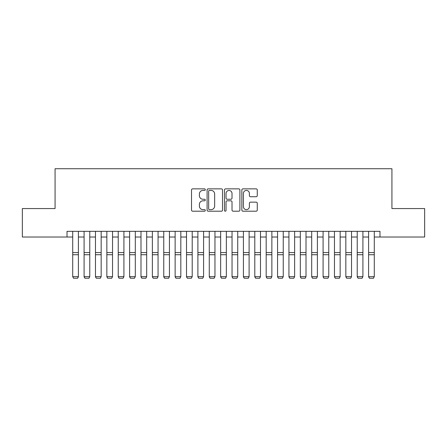 <?xml version="1.0" encoding="UTF-8"?>
<svg xmlns="http://www.w3.org/2000/svg" width="447" height="447" viewBox="0 0 447 447"><rect width="100%" height="100%" fill="white"/><g stroke="black" fill="none" stroke-linecap="round" stroke-linejoin="round"><path stroke-width="0.67" d="M205.29 189.64A0.782 0.782 0 0 0 204.508 188.857L192.64 188.857A1.117 1.117 0 0 0 191.523 189.975L191.523 210.084A1.117 1.117 0 0 0 192.64 211.202L204.508 211.202A0.782 0.782 0 0 0 205.29 210.42A0.782 0.782 0 0 0 204.508 209.637L202.972 209.637A3.576 3.576 0 0 1 199.401 206.061L199.401 204.385A3.576 3.576 0 0 1 202.972 200.815L204.508 200.815A0.782 0.782 0 0 0 205.29 200.032A0.782 0.782 0 0 0 204.508 199.25L202.972 199.25A3.576 3.576 0 0 1 199.401 195.674L199.401 193.998A3.576 3.576 0 0 1 202.972 190.422L204.508 190.422A0.782 0.782 0 0 0 205.29 189.64M256.148 196.736A1.117 1.117 0 0 0 257.265 195.618L257.265 189.975A1.117 1.117 0 0 0 256.148 188.857L242.967 188.857A1.117 1.117 0 0 0 241.849 189.975L241.849 210.084A1.117 1.117 0 0 0 242.967 211.202L256.148 211.202A1.117 1.117 0 0 0 257.265 210.084L257.265 203.268A1.117 1.117 0 0 0 256.148 202.15L250.504 202.15A1.117 1.117 0 0 0 249.387 203.268L249.387 206.648A2.989 2.989 0 0 1 246.398 209.637A2.989 2.989 0 0 1 243.414 206.648L243.414 193.411A2.989 2.989 0 0 1 246.398 190.422A2.989 2.989 0 0 1 249.387 193.411L249.387 195.618A1.117 1.117 0 0 0 250.504 196.736L256.148 196.736M67.016 237.016L22.35 237.016L22.35 208.565L55.07 208.565L55.07 168.731L391.93 168.731L391.93 208.565L424.65 208.565L424.65 237.016L379.984 237.016L379.984 231.328L67.016 231.328L67.016 237.016L72.71 237.016M222.522 189.975A1.117 1.117 0 0 0 221.405 188.857L208.224 188.857A1.117 1.117 0 0 0 207.106 189.975L207.106 210.084A1.117 1.117 0 0 0 208.224 211.202L221.405 211.202A1.117 1.117 0 0 0 222.522 210.084L222.522 189.975M225.595 188.857L238.776 188.857A1.117 1.117 0 0 1 239.894 189.975L239.894 210.084A1.117 1.117 0 0 1 238.776 211.202L233.133 211.202A1.117 1.117 0 0 1 232.015 210.084L232.015 201.927A1.117 1.117 0 0 0 230.898 200.815L227.16 200.815A1.117 1.117 0 0 0 226.042 201.927L226.042 210.42A0.782 0.782 0 0 1 225.26 211.202A0.782 0.782 0 0 1 224.478 210.42L224.478 189.975A1.117 1.117 0 0 1 225.595 188.857M78.398 237.016L84.092 237.016M89.78 237.016L95.468 237.016M101.162 237.016L106.85 237.016M112.538 237.016L118.231 237.016M123.92 237.016L129.613 237.016M135.301 237.016L140.989 237.016M146.683 237.016L152.371 237.016M158.065 237.016L163.753 237.016M169.441 237.016L175.135 237.016M180.823 237.016L186.511 237.016M192.204 237.016L197.892 237.016M203.586 237.016L209.274 237.016M214.962 237.016L220.656 237.016M226.344 237.016L232.038 237.016M237.726 237.016L243.414 237.016M249.108 237.016L254.796 237.016M260.489 237.016L266.177 237.016M271.865 237.016L277.559 237.016M283.247 237.016L288.935 237.016M294.629 237.016L300.317 237.016M306.011 237.016L311.699 237.016M317.387 237.016L323.08 237.016M328.768 237.016L334.462 237.016M340.15 237.016L345.838 237.016M351.532 237.016L357.22 237.016M362.908 237.016L368.602 237.016M374.29 237.016L379.984 237.016M209.453 190.422A0.782 0.782 0 0 0 208.671 191.204L208.671 208.855A0.782 0.782 0 0 0 209.453 209.637L211.073 209.637A3.576 3.576 0 0 0 214.649 206.061L214.649 193.998A3.576 3.576 0 0 0 211.073 190.422L209.453 190.422M232.015 193.467A2.989 2.989 0 0 0 229.032 190.478A2.989 2.989 0 0 0 226.042 193.467L226.042 198.133A1.117 1.117 0 0 0 227.16 199.25L230.898 199.25A1.117 1.117 0 0 0 232.015 198.133L232.015 193.467M78.398 231.328L78.398 276.849L77.543 278.269L73.559 278.185L77.543 278.269M73.559 278.269L72.71 276.648L78.398 276.648L77.543 278.185M72.71 231.328L72.71 276.648L73.559 278.185M84.092 276.849L84.941 278.269L84.092 276.648L89.78 276.648L88.925 278.269L84.941 278.185L88.925 278.269M95.468 276.849L96.323 278.269L95.468 276.648L101.162 276.648L100.307 278.269L96.323 278.185L100.307 278.269M106.85 276.849L107.705 278.269L106.85 276.648L112.538 276.648L111.689 278.269L107.705 278.185L111.689 278.269M118.231 276.849L119.086 278.269L118.231 276.648L123.92 276.648L123.065 278.269L119.086 278.185L123.065 278.269M89.78 231.328L89.78 276.648L88.925 278.185M84.092 231.328L84.092 276.648L84.941 278.185M101.162 231.328L101.162 276.648L100.307 278.185M95.468 231.328L95.468 276.648L96.323 278.185M112.538 231.328L112.538 276.648L111.689 278.185M106.85 231.328L106.85 276.648L107.705 278.185M123.92 231.328L123.92 276.648L123.065 278.185M118.231 231.328L118.231 276.648L119.086 278.185M129.613 276.849L130.463 278.269L129.613 276.648L135.301 276.648L134.446 278.269L130.463 278.185L134.446 278.269M135.301 231.328L135.301 276.648L134.446 278.185M129.613 231.328L129.613 276.648L130.463 278.185M140.989 276.849L141.844 278.269L140.989 276.648L146.683 276.648L145.828 278.269L141.844 278.185L145.828 278.269M146.683 231.328L146.683 276.648L145.828 278.185M140.989 231.328L140.989 276.648L141.844 278.185M152.371 276.849L153.226 278.269L152.371 276.648L158.065 276.648L157.21 278.269L153.226 278.185L157.21 278.269M158.065 231.328L158.065 276.648L157.21 278.185M152.371 231.328L152.371 276.648L153.226 278.185M163.753 276.849L164.608 278.269L163.753 276.648L169.441 276.648L168.592 278.269L164.608 278.185L168.592 278.269M169.441 231.328L169.441 276.648L168.592 278.185M163.753 231.328L163.753 276.648L164.608 278.185M175.135 276.849L175.984 278.269L175.135 276.648L180.823 276.648L179.968 278.269L175.984 278.185L179.968 278.269M180.823 231.328L180.823 276.648L179.968 278.185M175.135 231.328L175.135 276.648L175.984 278.185M186.511 276.849L187.366 278.269L186.511 276.648L192.204 276.648L191.35 278.269L187.366 278.185L191.35 278.269M192.204 231.328L192.204 276.648L191.35 278.185M186.511 231.328L186.511 276.648L187.366 278.185M197.892 276.849L198.747 278.269L197.892 276.648L203.586 276.648L202.731 278.269L198.747 278.185L202.731 278.269M203.586 231.328L203.586 276.648L202.731 278.185M197.892 231.328L197.892 276.648L198.747 278.185M209.274 276.849L210.129 278.269L209.274 276.648L214.962 276.648L214.113 278.269L210.129 278.185L214.113 278.269M214.962 231.328L214.962 276.648L214.113 278.185M209.274 231.328L209.274 276.648L210.129 278.185M220.656 276.849L221.511 278.269L220.656 276.648L226.344 276.648L225.489 278.269L221.511 278.185L225.489 278.269M226.344 231.328L226.344 276.648L225.489 278.185M220.656 231.328L220.656 276.648L221.511 278.185M232.038 276.849L232.887 278.269L232.038 276.648L237.726 276.648L236.871 278.269L232.887 278.185L236.871 278.269M237.726 231.328L237.726 276.648L236.871 278.185M232.038 231.328L232.038 276.648L232.887 278.185M243.414 276.849L244.269 278.269L243.414 276.648L249.108 276.648L248.253 278.269L244.269 278.185L248.253 278.269M249.108 231.328L249.108 276.648L248.253 278.185M243.414 231.328L243.414 276.648L244.269 278.185M254.796 276.849L255.65 278.269L254.796 276.648L260.489 276.648L259.634 278.269L255.65 278.185L259.634 278.269M260.489 231.328L260.489 276.648L259.634 278.185M254.796 231.328L254.796 276.648L255.65 278.185M266.177 276.849L267.032 278.269L266.177 276.648L271.865 276.648L271.016 278.269L267.032 278.185L271.016 278.269M271.865 231.328L271.865 276.648L271.016 278.185M266.177 231.328L266.177 276.648L267.032 278.185M277.559 276.849L278.408 278.269L277.559 276.648L283.247 276.648L282.392 278.269L278.408 278.185L282.392 278.269M283.247 231.328L283.247 276.648L282.392 278.185M277.559 231.328L277.559 276.648L278.408 278.185M288.935 276.849L289.79 278.269L288.935 276.648L294.629 276.648L293.774 278.269L289.79 278.185L293.774 278.269M294.629 231.328L294.629 276.648L293.774 278.185M288.935 231.328L288.935 276.648L289.79 278.185M300.317 276.849L301.172 278.269L300.317 276.648L306.011 276.648L305.156 278.269L301.172 278.185L305.156 278.269M306.011 231.328L306.011 276.648L305.156 278.185M300.317 231.328L300.317 276.648L301.172 278.185M311.699 276.849L312.554 278.269L311.699 276.648L317.387 276.648L316.537 278.269L312.554 278.185L316.537 278.269M317.387 231.328L317.387 276.648L316.537 278.185M311.699 231.328L311.699 276.648L312.554 278.185M323.08 276.849L323.935 278.269L323.08 276.648L328.768 276.648L327.914 278.269L323.935 278.185L327.914 278.269M328.768 231.328L328.768 276.648L327.914 278.185M323.08 231.328L323.08 276.648L323.935 278.185M334.462 276.849L335.311 278.269L334.462 276.648L340.15 276.648L339.295 278.269L335.311 278.185L339.295 278.269M340.15 231.328L340.15 276.648L339.295 278.185M334.462 231.328L334.462 276.648L335.311 278.185M345.838 276.849L346.693 278.269L345.838 276.648L351.532 276.648L350.677 278.269L346.693 278.185L350.677 278.269M351.532 231.328L351.532 276.648L350.677 278.185M345.838 231.328L345.838 276.648L346.693 278.185M357.22 276.849L358.075 278.269L357.22 276.648L362.908 276.648L362.059 278.269L358.075 278.185L362.059 278.269M362.908 231.328L362.908 276.648L362.059 278.185M357.22 231.328L357.22 276.648L358.075 278.185M368.602 276.849L369.457 278.269L368.602 276.648L374.29 276.648L373.441 278.269L369.457 278.185L373.441 278.269M374.29 231.328L374.29 276.648L373.441 278.185M368.602 231.328L368.602 276.648L369.457 278.185M78.398 252.572L72.71 252.572M78.398 254.723L72.71 254.723M89.78 252.572L84.092 252.572M89.78 254.723L84.092 254.723M101.162 252.572L95.468 252.572M101.162 254.723L95.468 254.723M112.538 252.572L106.85 252.572M112.538 254.723L106.85 254.723M123.92 252.572L118.231 252.572M123.92 254.723L118.231 254.723M135.301 252.572L129.613 252.572M135.301 254.723L129.613 254.723M146.683 252.572L140.989 252.572M146.683 254.723L140.989 254.723M158.065 252.572L152.371 252.572M158.065 254.723L152.371 254.723M169.441 252.572L163.753 252.572M169.441 254.723L163.753 254.723M180.823 252.572L175.135 252.572M180.823 254.723L175.135 254.723M192.204 252.572L186.511 252.572M192.204 254.723L186.511 254.723M203.586 252.572L197.892 252.572M203.586 254.723L197.892 254.723M214.962 252.572L209.274 252.572M214.962 254.723L209.274 254.723M226.344 252.572L220.656 252.572M226.344 254.723L220.656 254.723M237.726 252.572L232.038 252.572M237.726 254.723L232.038 254.723M249.108 252.572L243.414 252.572M249.108 254.723L243.414 254.723M260.489 252.572L254.796 252.572M260.489 254.723L254.796 254.723M271.865 252.572L266.177 252.572M271.865 254.723L266.177 254.723M283.247 252.572L277.559 252.572M283.247 254.723L277.559 254.723M294.629 252.572L288.935 252.572M294.629 254.723L288.935 254.723M306.011 252.572L300.317 252.572M306.011 254.723L300.317 254.723M317.387 252.572L311.699 252.572M317.387 254.723L311.699 254.723M328.768 252.572L323.08 252.572M328.768 254.723L323.08 254.723M340.15 252.572L334.462 252.572M340.15 254.723L334.462 254.723M351.532 252.572L345.838 252.572M351.532 254.723L345.838 254.723M362.908 252.572L357.22 252.572M362.908 254.723L357.22 254.723M374.29 252.572L368.602 252.572M374.29 254.723L368.602 254.723"/></g></svg>
